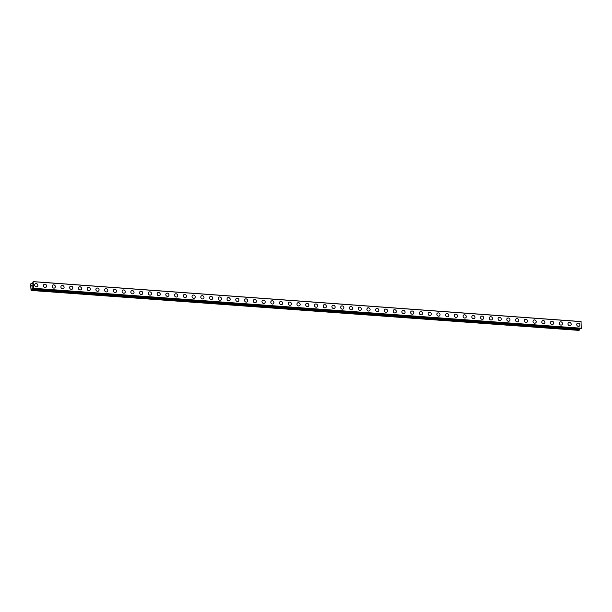 <?xml version="1.0" encoding="UTF-8"?>
<svg xmlns="http://www.w3.org/2000/svg" width="612" height="612" viewBox="0 0 612 612"><rect width="100%" height="100%" fill="white"/><g stroke="black" fill="none" stroke-linecap="round" stroke-linejoin="round"><path stroke-width="0.92" d="M35.167 283.884A1.714 1.522 -129.7 0 1 37.363 286.523A1.714 1.522 -129.7 0 1 35.167 283.884A1.714 1.522 -129.7 0 1 37.363 286.523M43.911 284.526A1.714 1.522 -129.7 0 1 46.107 287.166M44.936 284.205A1.714 1.522 -129.7 0 1 45.081 287.479A1.714 1.522 -129.7 0 1 43.911 284.519A1.714 1.522 -129.7 0 1 44.936 284.205M52.655 285.161A1.714 1.522 -129.7 0 1 54.851 287.801A1.714 1.522 -129.7 0 1 52.655 285.161A1.714 1.522 -129.7 0 1 54.851 287.801M61.399 285.796A1.714 1.522 -129.7 0 1 63.594 288.436A1.714 1.522 -129.7 0 1 61.399 285.796A1.714 1.522 -129.7 0 1 63.587 288.436M70.143 286.431A1.714 1.522 -129.7 0 1 72.331 289.071A1.714 1.522 -129.7 0 1 70.143 286.431A1.714 1.522 -129.7 0 1 72.331 289.071M78.879 287.074A1.714 1.522 -129.7 0 1 81.457 287.938A1.714 1.522 -129.7 0 1 78.504 288.849A1.714 1.522 -129.7 0 1 81.457 287.938A1.714 1.522 -129.7 0 1 81.075 289.713M87.623 287.709A1.714 1.522 -129.7 0 1 89.819 290.348A1.714 1.522 -129.7 0 1 87.623 287.709A1.714 1.522 -129.7 0 1 89.819 290.348M96.367 288.344A1.714 1.522 -129.7 0 1 98.563 290.983A1.714 1.522 -129.7 0 1 95.985 290.119A1.714 1.522 -129.7 0 1 98.945 289.208A1.714 1.522 -129.7 0 1 98.563 290.983M105.111 288.986A1.714 1.522 -129.7 0 1 107.689 289.851A1.714 1.522 -129.7 0 1 104.729 290.761A1.714 1.522 -129.7 0 1 107.689 289.843A1.714 1.522 -129.7 0 1 107.307 291.626M113.855 289.621A1.714 1.522 -129.7 0 1 116.05 292.261A1.714 1.522 -129.7 0 1 113.855 289.621A1.714 1.522 -129.7 0 1 116.05 292.261M122.599 290.256A1.714 1.522 -129.7 0 1 124.794 292.896A1.714 1.522 -129.7 0 1 122.216 292.031A1.714 1.522 -129.7 0 1 125.177 291.121A1.714 1.522 -129.7 0 1 124.794 292.896M131.343 290.899A1.714 1.522 -129.7 0 1 133.531 293.538A1.714 1.522 -129.7 0 1 131.343 290.899A1.714 1.522 -129.7 0 1 133.538 293.538M140.087 291.534A1.714 1.522 -129.7 0 1 142.275 294.173A1.714 1.522 -129.7 0 1 140.087 291.534A1.714 1.522 -129.7 0 1 142.282 294.173M148.823 292.169A1.714 1.522 -129.7 0 1 151.019 294.808A1.714 1.522 -129.7 0 1 148.823 292.169A1.714 1.522 -129.7 0 1 151.019 294.808M157.567 292.811A1.714 1.522 -129.7 0 1 160.145 293.676A1.714 1.522 -129.7 0 1 157.192 294.586A1.714 1.522 -129.7 0 1 160.145 293.668A1.714 1.522 -129.7 0 1 159.763 295.451M166.311 293.446A1.714 1.522 -129.7 0 1 168.507 296.086A1.714 1.522 -129.7 0 1 166.311 293.446A1.714 1.522 -129.7 0 1 168.507 296.086M175.055 294.081A1.714 1.522 -129.7 0 1 177.25 296.721A1.714 1.522 -129.7 0 1 174.672 295.856A1.714 1.522 -129.7 0 1 177.633 294.946A1.714 1.522 -129.7 0 1 177.25 296.721M183.799 294.724A1.714 1.522 -129.7 0 1 186.377 295.581A1.714 1.522 -129.7 0 1 184.969 297.677A1.714 1.522 -129.7 0 1 184.824 294.403A1.714 1.522 -129.7 0 1 185.994 297.363M192.543 295.359A1.714 1.522 -129.7 0 1 194.738 297.998A1.714 1.522 -129.7 0 1 192.543 295.359A1.714 1.522 -129.7 0 1 194.738 297.998M201.287 295.994A1.714 1.522 -129.7 0 1 203.482 298.633A1.714 1.522 -129.7 0 1 201.287 295.994A1.714 1.522 -129.7 0 1 203.482 298.633M210.031 296.629A1.714 1.522 -129.7 0 1 212.219 299.276A1.714 1.522 -129.7 0 1 209.648 298.411A1.714 1.522 -129.7 0 1 212.601 297.493A1.714 1.522 -129.7 0 1 212.226 299.268M218.767 297.271A1.714 1.522 -129.7 0 1 220.963 299.911A1.714 1.522 -129.7 0 1 218.775 297.271A1.714 1.522 -129.7 0 1 220.97 299.911M227.511 297.906A1.714 1.522 -129.7 0 1 229.707 300.546A1.714 1.522 -129.7 0 1 227.511 297.906A1.714 1.522 -129.7 0 1 229.707 300.546M236.255 298.541A1.714 1.522 -129.7 0 1 238.833 299.406A1.714 1.522 -129.7 0 1 235.88 300.324A1.714 1.522 -129.7 0 1 237.28 298.228A1.714 1.522 -129.7 0 1 238.451 301.18M246.024 298.87A1.714 1.522 -129.7 0 1 246.169 302.137A1.714 1.522 -129.7 0 1 246.024 298.87M244.999 299.184A1.714 1.522 -129.7 0 1 247.577 300.048A1.714 1.522 -129.7 0 1 247.194 301.823M253.743 299.819A1.714 1.522 -129.7 0 1 255.938 302.458A1.714 1.522 -129.7 0 1 253.743 299.819A1.714 1.522 -129.7 0 1 255.938 302.458M262.487 300.454A1.714 1.522 -129.7 0 1 265.065 301.318A1.714 1.522 -129.7 0 1 263.657 303.414A1.714 1.522 -129.7 0 1 262.487 300.454A1.714 1.522 -129.7 0 1 264.682 303.093M272.256 300.783A1.714 1.522 -129.7 0 1 272.401 304.049A1.714 1.522 -129.7 0 1 272.256 300.783M271.231 301.096A1.714 1.522 -129.7 0 1 273.809 301.961A1.714 1.522 -129.7 0 1 273.426 303.736M279.975 301.731A1.714 1.522 -129.7 0 1 282.17 304.371A1.714 1.522 -129.7 0 1 279.975 301.731A1.714 1.522 -129.7 0 1 282.17 304.371M288.719 302.366A1.714 1.522 -129.7 0 1 290.914 305.005A1.714 1.522 -129.7 0 1 288.336 304.149A1.714 1.522 -129.7 0 1 291.289 303.231A1.714 1.522 -129.7 0 1 290.907 305.005M297.463 303.009A1.714 1.522 -129.7 0 1 299.651 305.648A1.714 1.522 -129.7 0 1 297.463 303.009A1.714 1.522 -129.7 0 1 299.658 305.648M306.199 303.644A1.714 1.522 -129.7 0 1 308.394 306.283A1.714 1.522 -129.7 0 1 306.199 303.644A1.714 1.522 -129.7 0 1 308.394 306.283M314.943 304.279A1.714 1.522 -129.7 0 1 317.138 306.918A1.714 1.522 -129.7 0 1 314.943 304.279A1.714 1.522 -129.7 0 1 317.138 306.918M323.687 304.921A1.714 1.522 -129.7 0 1 326.265 305.786A1.714 1.522 -129.7 0 1 323.304 306.696A1.714 1.522 -129.7 0 1 326.265 305.778A1.714 1.522 -129.7 0 1 325.882 307.561M332.431 305.556A1.714 1.522 -129.7 0 1 334.626 308.196A1.714 1.522 -129.7 0 1 332.431 305.556A1.714 1.522 -129.7 0 1 334.626 308.196M341.175 306.191A1.714 1.522 -129.7 0 1 343.37 308.83A1.714 1.522 -129.7 0 1 340.792 307.966A1.714 1.522 -129.7 0 1 343.753 307.056A1.714 1.522 -129.7 0 1 343.37 308.83M349.919 306.834A1.714 1.522 -129.7 0 1 352.114 309.473A1.714 1.522 -129.7 0 1 349.919 306.834A1.714 1.522 -129.7 0 1 352.497 307.691A1.714 1.522 -129.7 0 1 352.114 309.473M359.68 307.155A1.714 1.522 -129.7 0 1 359.833 310.422A1.714 1.522 -129.7 0 1 359.68 307.155M358.663 307.469A1.714 1.522 -129.7 0 1 360.858 310.108M367.407 308.104A1.714 1.522 -129.7 0 1 369.594 310.743A1.714 1.522 -129.7 0 1 367.024 309.879A1.714 1.522 -129.7 0 1 369.977 308.968A1.714 1.522 -129.7 0 1 369.602 310.743M376.151 308.746A1.714 1.522 -129.7 0 1 378.338 311.386A1.714 1.522 -129.7 0 1 376.151 308.746A1.714 1.522 -129.7 0 1 378.721 309.603A1.714 1.522 -129.7 0 1 378.338 311.386M384.887 309.381A1.714 1.522 -129.7 0 1 387.082 312.021A1.714 1.522 -129.7 0 1 384.887 309.381A1.714 1.522 -129.7 0 1 387.082 312.021M393.631 310.016A1.714 1.522 -129.7 0 1 395.826 312.656A1.714 1.522 -129.7 0 1 393.631 310.016A1.714 1.522 -129.7 0 1 395.826 312.656M402.375 310.659A1.714 1.522 -129.7 0 1 404.953 311.516A1.714 1.522 -129.7 0 1 403.545 313.612A1.714 1.522 -129.7 0 1 403.4 310.338A1.714 1.522 -129.7 0 1 404.57 313.298M411.119 311.294A1.714 1.522 -129.7 0 1 413.314 313.933A1.714 1.522 -129.7 0 1 411.119 311.294A1.714 1.522 -129.7 0 1 413.314 313.933M419.863 311.929A1.714 1.522 -129.7 0 1 422.058 314.568A1.714 1.522 -129.7 0 1 419.863 311.929A1.714 1.522 -129.7 0 1 422.058 314.568M428.607 312.564A1.714 1.522 -129.7 0 1 430.802 315.211A1.714 1.522 -129.7 0 1 428.224 314.346A1.714 1.522 -129.7 0 1 429.632 312.25A1.714 1.522 -129.7 0 1 430.802 315.203M437.351 313.206A1.714 1.522 -129.7 0 1 439.546 315.846A1.714 1.522 -129.7 0 1 437.351 313.206A1.714 1.522 -129.7 0 1 439.546 315.846M446.094 313.841A1.714 1.522 -129.7 0 1 448.282 316.481A1.714 1.522 -129.7 0 1 446.094 313.841A1.714 1.522 -129.7 0 1 448.29 316.481M454.838 314.476A1.714 1.522 -129.7 0 1 457.026 317.123A1.714 1.522 -129.7 0 1 454.838 314.476A1.714 1.522 -129.7 0 1 457.026 317.115M463.575 315.119A1.714 1.522 -129.7 0 1 465.77 317.758A1.714 1.522 -129.7 0 1 463.575 315.119A1.714 1.522 -129.7 0 1 465.77 317.758M472.319 315.754A1.714 1.522 -129.7 0 1 474.514 318.393A1.714 1.522 -129.7 0 1 472.319 315.754A1.714 1.522 -129.7 0 1 474.514 318.393M481.063 316.389A1.714 1.522 -129.7 0 1 483.641 317.253A1.714 1.522 -129.7 0 1 482.233 319.349A1.714 1.522 -129.7 0 1 481.063 316.389A1.714 1.522 -129.7 0 1 483.258 319.028M489.807 317.031A1.714 1.522 -129.7 0 1 492.002 319.671A1.714 1.522 -129.7 0 1 489.807 317.031A1.714 1.522 -129.7 0 1 492.002 319.671M498.551 317.666A1.714 1.522 -129.7 0 1 500.746 320.305A1.714 1.522 -129.7 0 1 498.551 317.666A1.714 1.522 -129.7 0 1 500.746 320.305M507.294 318.301A1.714 1.522 -129.7 0 1 509.49 320.94A1.714 1.522 -129.7 0 1 506.912 320.084A1.714 1.522 -129.7 0 1 509.873 319.166A1.714 1.522 -129.7 0 1 509.49 320.94M516.038 318.944A1.714 1.522 -129.7 0 1 518.234 321.583A1.714 1.522 -129.7 0 1 516.038 318.944A1.714 1.522 -129.7 0 1 518.234 321.583M524.782 319.579A1.714 1.522 -129.7 0 1 526.97 322.218A1.714 1.522 -129.7 0 1 524.782 319.579A1.714 1.522 -129.7 0 1 526.978 322.218M533.526 320.214A1.714 1.522 -129.7 0 1 535.714 322.853A1.714 1.522 -129.7 0 1 533.526 320.214A1.714 1.522 -129.7 0 1 535.714 322.853M542.263 320.856A1.714 1.522 -129.7 0 1 544.841 321.721A1.714 1.522 -129.7 0 1 541.888 322.631A1.714 1.522 -129.7 0 1 544.841 321.713A1.714 1.522 -129.7 0 1 544.458 323.496M551.007 321.491A1.714 1.522 -129.7 0 1 553.202 324.13A1.714 1.522 -129.7 0 1 551.007 321.491A1.714 1.522 -129.7 0 1 553.202 324.13M559.75 322.126A1.714 1.522 -129.7 0 1 561.946 324.765A1.714 1.522 -129.7 0 1 559.368 323.901A1.714 1.522 -129.7 0 1 562.329 322.991A1.714 1.522 -129.7 0 1 561.946 324.765M568.494 322.769A1.714 1.522 -129.7 0 1 571.072 323.633A1.714 1.522 -129.7 0 1 568.112 324.544A1.714 1.522 -129.7 0 1 571.072 323.626A1.714 1.522 -129.7 0 1 570.69 325.408M577.238 323.404A1.714 1.522 -129.7 0 1 579.434 326.043A1.714 1.522 -129.7 0 1 577.238 323.404A1.714 1.522 -129.7 0 1 579.434 326.043M581.232 328.499L33.331 288.558L581.216 328.506L581.048 321.552L33.147 281.612L33.499 288.29L32.796 287.747L32.092 288.306L31.059 290.448L30.6 284.19L31.243 283.203L31.878 283.945L32.566 283.371L33.147 281.612M31.816 289.331L579.702 329.287L579.939 328.415M31.059 290.448L578.96 330.388L579.442 329.99L579.633 329.294L31.732 289.354M32.222 284.955L32 285.536M31.985 285.154L31.778 286.064L31.74 285.261L32.252 284.832L32.252 285.666M32.252 284.84L31.778 286.056M32.214 286.347L31.824 287.036M31.786 289.331L579.702 329.287M32.428 283.494L31.556 283.425L32.413 283.501M31.243 283.203L32.597 283.302M581.102 321.637L33.201 281.688M581.4 328.239L33.499 288.29M581.362 328.392L33.461 288.451M33.278 288.397L32.092 288.306M33.285 288.443L32.069 288.351M579.732 329.233L31.832 289.292M579.472 329.914L31.572 289.973M579.442 329.99L31.541 290.05"/></g></svg>
